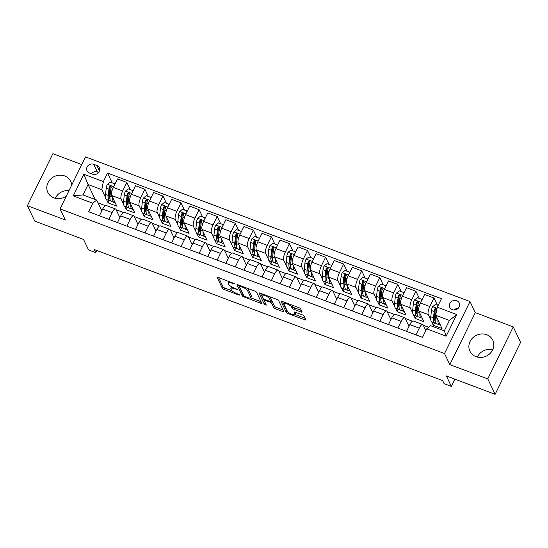 <?xml version="1.0" encoding="UTF-8"?>
<svg xmlns="http://www.w3.org/2000/svg" width="548" height="548" viewBox="0 0 548 548"><rect width="100%" height="100%" fill="white"/><g stroke="black" fill="none" stroke-linecap="round" stroke-linejoin="round"><path stroke-width="0.82" d="M234.571 283.823L218.296 277.356A1.596 0.438 -153.9 0 0 217.152 277.261A1.596 0.438 -153.9 0 0 217.166 277.425L222.372 288.31A1.596 0.438 -153.9 0 0 224.077 289.447L239.154 295.119L239.942 295.071L236.798 293.543A5.11 1.411 -153.9 0 1 231.331 289.899L230.9 288.988A5.11 1.411 -153.9 0 1 230.845 288.447A5.11 1.411 -153.9 0 1 234.517 288.762L237.257 289.447L234.112 287.919A5.11 1.411 -153.9 0 1 228.646 284.275L228.208 283.364A5.11 1.411 -153.9 0 1 228.16 282.823A5.11 1.411 -153.9 0 1 231.825 283.138L234.571 283.823M486.727 334.732A12.7 11.529 -25.5 0 0 472.684 337.876A12.7 11.529 -25.5 0 0 469.896 351.165A12.7 11.529 -25.5 0 0 475.986 356.652A12.7 11.529 -25.5 0 0 490.028 353.515A12.7 11.529 -25.5 0 0 492.81 340.219A12.7 11.529 -25.5 0 0 486.727 334.732M477.335 357.077A12.7 11.529 154.5 0 1 492.734 349.713M71.733 185.032A12.7 11.529 -25.5 0 0 70.747 181.429A12.7 11.529 -25.5 0 0 64.657 175.942A12.7 11.529 -25.5 0 0 50.615 179.086A12.7 11.529 -25.5 0 0 47.834 192.382A12.7 11.529 -25.5 0 0 53.916 197.869A12.7 11.529 -25.5 0 0 66.308 196.102M55.266 198.287A12.7 11.529 154.5 0 1 68.986 190.629M456.717 300.701A5.206 4.727 -25.5 0 0 450.956 301.989A5.206 4.727 -25.5 0 0 449.812 307.442A5.206 4.727 -25.5 0 0 452.312 309.695A5.206 4.727 -25.5 0 0 458.073 308.408A5.206 4.727 -25.5 0 0 459.217 302.955A5.206 4.727 -25.5 0 0 456.717 300.701M458.381 308.079A5.206 4.727 -25.5 0 0 454.326 310.017M300.996 311.963A1.596 0.438 -153.9 0 0 302.14 312.065A1.596 0.438 -153.9 0 0 302.126 311.894L300.667 308.839A1.596 0.438 -153.9 0 0 298.955 307.702L282.213 301.4A1.596 0.438 -153.9 0 0 281.069 301.304A1.596 0.438 -153.9 0 0 281.083 301.475L286.282 312.36A1.596 0.438 -153.9 0 0 287.995 313.497L304.736 319.792A1.596 0.438 -153.9 0 0 305.88 319.895A1.596 0.438 -153.9 0 0 305.866 319.724L304.106 316.032A1.596 0.438 -153.9 0 0 302.393 314.894L295.228 312.202A1.596 0.438 -153.9 0 0 294.084 312.1A1.596 0.438 -153.9 0 0 294.098 312.271L294.975 314.1A4.274 1.178 -153.9 0 1 295.016 314.552A4.274 1.178 -153.9 0 1 291.31 314.031A4.274 1.178 -153.9 0 1 287.385 311.243L283.96 304.078A4.274 1.178 -153.9 0 1 283.919 303.626A4.274 1.178 -153.9 0 1 287.625 304.154A4.274 1.178 -153.9 0 1 291.55 306.935L292.118 308.127A1.596 0.438 -153.9 0 0 293.831 309.271L300.996 311.963L301.585 310.764M81.755 164.571L52.868 153.7L27.4 205.699L34.757 221.097L83.543 239.449L88.543 249.922L95.77 252.642L94.304 249.559L442.654 380.613L444.12 383.696L451.346 386.415L454.902 379.161M487.768 378.894L513.243 326.903L475.301 312.627L449.826 364.619L487.768 378.894L495.132 394.3L446.346 375.942L451.346 386.415M449.826 364.619L444.531 353.535L60.047 208.884L85.515 156.892L469.999 301.537L444.531 353.535M27.4 205.699L65.342 219.974L60.047 208.884M256.539 292.242A1.596 0.438 -153.9 0 0 254.834 291.098L238.092 284.802A1.596 0.438 -153.9 0 0 236.941 284.707A1.596 0.438 -153.9 0 0 236.962 284.871L242.161 295.756A1.596 0.438 -153.9 0 0 243.867 296.893L260.608 303.195A1.596 0.438 -153.9 0 0 261.759 303.291A1.596 0.438 -153.9 0 0 261.739 303.126L256.539 292.242M260.156 293.105L276.898 299.4A1.596 0.438 -153.9 0 1 278.603 300.537L283.802 311.422A1.596 0.438 -153.9 0 1 283.816 311.593A1.596 0.438 -153.9 0 1 282.672 311.497L275.507 308.798A1.596 0.438 -153.9 0 1 273.801 307.661L271.692 303.25A1.596 0.438 -153.9 0 0 269.986 302.106L265.232 300.318A1.596 0.438 -153.9 0 0 264.081 300.222A1.596 0.438 -153.9 0 0 264.102 300.393L266.307 305.106L264.307 304.236L259.026 293.173A1.596 0.438 -153.9 0 1 259.005 293.002A1.596 0.438 -153.9 0 1 260.156 293.105M513.243 326.903L520.6 342.301L495.132 394.3M89.434 173.01L92.612 174.202A5.048 4.583 -25.5 0 0 98.195 172.956A5.048 4.583 -25.5 0 0 99.298 167.674A5.048 4.583 -25.5 0 0 96.88 165.489L93.701 164.297A5.048 4.583 -25.5 0 0 88.118 165.544A5.048 4.583 -25.5 0 0 87.009 170.825A5.048 4.583 -25.5 0 0 89.434 173.01M95.242 199.513L88.07 184.498L82.974 194.903L96.708 200.068L92.776 203.219L88.612 211.727L422.508 337.342L426.673 328.841L430.598 325.683L444.332 330.848L449.429 320.45L435.694 315.285L442.024 328.526L433.352 325.265L434.482 322.957M92.776 203.219L73.261 195.883L83.865 174.243L103.373 181.58L101.798 189.67L105.579 197.575M112.217 182.874L107.538 173.079L103.373 181.58M107.538 173.079L441.435 298.701L437.27 307.202L456.785 314.538L446.182 336.177L426.673 328.841M475.301 312.627L469.999 301.537M95.77 252.642L96.818 250.511M106.504 199.52L108.127 202.911L116.799 206.178L111.71 195.52A6.514 2.055 110.6 0 1 113.285 187.43L117.45 178.929L126.841 182.463L122.677 190.964A6.514 2.055 110.6 0 0 121.101 199.054L123.649 204.377M101.798 189.67L88.07 184.498L83.865 174.243M428.618 327.272L423.289 325.272M412.411 321.176L405.225 318.477M394.341 314.381L387.155 311.675M376.27 307.586L369.085 304.88M358.207 300.784L351.021 298.085M340.137 293.988L332.951 291.283M322.066 287.193L314.881 284.487M304.003 280.391L296.817 277.692M285.933 273.596L278.747 270.89M267.869 266.801L260.677 264.095M249.799 259.999L242.613 257.3M231.729 253.203L224.543 250.498M213.665 246.408L206.473 243.702M195.595 239.606L188.409 236.907M177.525 232.811L170.339 230.105M159.461 226.016L152.269 223.31M141.391 219.214L134.205 216.515M123.321 212.419L116.135 209.713M105.257 205.623L98.065 202.918M437.441 305.229L434.002 298.023L429.838 306.524A6.514 2.055 110.6 0 0 428.262 314.607L430.803 319.929M431.728 321.875L433.352 325.265M434.002 298.023L424.604 294.488L420.439 302.989A6.514 2.055 110.6 0 0 418.864 311.072L423.953 321.731L415.281 318.47L416.411 316.162M419.378 298.434L415.932 291.228L411.767 299.729A6.514 2.055 110.6 0 0 410.192 307.812L412.733 313.134M413.658 315.073L415.281 318.47M415.932 291.228L406.534 287.693L402.369 296.194A6.514 2.055 110.6 0 0 400.794 304.277L405.89 314.936L397.218 311.668L398.348 309.367M401.307 291.632L397.862 284.426L393.697 292.927A6.514 2.055 110.6 0 0 392.121 301.016L394.663 306.339M395.594 308.277L397.218 311.668M397.862 284.426L388.47 280.891L384.306 289.392A6.514 2.055 110.6 0 0 382.73 297.482L387.82 308.134L379.148 304.873L380.278 302.565M383.237 284.837L379.798 277.631L375.633 286.131A6.514 2.055 110.6 0 0 374.058 294.214L376.599 299.537M377.524 301.482L379.148 304.873M379.798 277.631L370.4 274.096L366.235 282.597A6.514 2.055 110.6 0 0 364.66 290.68L369.749 301.338L361.077 298.078L362.207 295.769M365.174 278.041L361.728 270.835L357.563 279.336A6.514 2.055 110.6 0 0 355.988 287.419L358.529 292.742M359.454 294.68L361.077 298.078M361.728 270.835L352.33 267.301L348.165 275.802A6.514 2.055 110.6 0 0 346.589 283.885L351.686 294.543L343.014 291.276L344.144 288.974M347.103 271.239L343.658 264.033L339.493 272.534A6.514 2.055 110.6 0 0 337.917 280.624L340.459 285.946M341.39 287.885L343.014 291.276M343.658 264.033L334.266 260.499L330.101 269A6.514 2.055 110.6 0 0 328.526 277.089L333.616 287.741L324.943 284.481L326.074 282.172M329.033 264.444L325.594 257.238L321.429 265.739A6.514 2.055 110.6 0 0 319.854 273.822L322.395 279.144M323.32 281.09L324.943 284.481M325.594 257.238L316.196 253.703L312.031 262.204A6.514 2.055 110.6 0 0 310.456 270.287L315.545 280.946L306.873 277.685L308.003 275.377M310.969 257.649L307.524 250.443L303.359 258.944A6.514 2.055 110.6 0 0 301.784 267.027L304.325 272.349M305.257 274.288L306.873 277.685M307.524 250.443L298.126 246.908L293.961 255.409A6.514 2.055 110.6 0 0 292.385 263.492L297.482 274.151L288.81 270.883L289.94 268.582M292.899 250.847L289.454 243.641L285.289 252.142A6.514 2.055 110.6 0 0 283.713 260.231L286.255 265.554M287.186 267.493L288.81 270.883M289.454 243.641L280.062 240.106L275.897 248.607A6.514 2.055 110.6 0 0 274.322 256.697L279.411 267.349L270.739 264.088L271.87 261.78M274.829 244.052L271.39 236.846L267.225 245.346A6.514 2.055 110.6 0 0 265.65 253.429L268.191 258.752M269.116 260.697L270.739 264.088M271.39 236.846L261.992 233.311L257.827 241.812A6.514 2.055 110.6 0 0 256.252 249.895L261.341 260.553L252.669 257.293L253.799 254.984M256.765 237.257L253.32 230.05L249.155 238.551A6.514 2.055 110.6 0 0 247.58 246.634L250.121 251.957M251.053 253.895L252.669 257.293M253.32 230.05L243.922 226.516L239.757 235.017A6.514 2.055 110.6 0 0 238.181 243.1L243.278 253.758L234.606 250.498L235.736 248.189M238.695 230.455L235.25 223.248L231.085 231.749A6.514 2.055 110.6 0 0 229.509 239.839L232.051 245.161M232.982 247.1L234.606 250.498M235.25 223.248L225.858 219.714L221.693 228.215A6.514 2.055 110.6 0 0 220.118 236.304L225.207 246.956L216.535 243.696L217.666 241.387M220.625 223.659L217.186 216.453L213.021 224.954A6.514 2.055 110.6 0 0 211.446 233.037L213.987 238.359M214.912 240.305L216.535 243.696M217.186 216.453L207.788 212.919L203.623 221.419A6.514 2.055 110.6 0 0 202.048 229.502L207.137 240.161L198.465 236.9L199.595 234.592M202.561 216.864L199.116 209.658L194.951 218.159A6.514 2.055 110.6 0 0 193.376 226.242L195.917 231.564M196.848 233.503L198.465 236.9M199.116 209.658L189.724 206.123L185.56 214.624A6.514 2.055 110.6 0 0 183.977 222.707L189.074 233.366L180.402 230.105L181.532 227.797M184.491 210.062L181.046 202.856L176.881 211.357A6.514 2.055 110.6 0 0 175.305 219.447L177.853 224.769M178.778 226.708L180.402 230.105M181.046 202.856L171.654 199.321L167.489 207.822A6.514 2.055 110.6 0 0 165.914 215.912L171.003 226.571L162.331 223.303L163.462 220.995M166.421 203.267L162.982 196.061L158.817 204.562A6.514 2.055 110.6 0 0 157.242 212.645L159.783 217.967M160.708 219.912L162.331 223.303M162.982 196.061L153.584 192.526L149.419 201.027A6.514 2.055 110.6 0 0 147.844 209.11L152.933 219.769L144.261 216.508L145.391 214.2M148.357 196.472L144.912 189.266L140.747 197.766A6.514 2.055 110.6 0 0 139.171 205.849L141.713 211.172M142.644 213.11L144.261 216.508M144.912 189.266L135.52 185.731L131.356 194.232A6.514 2.055 110.6 0 0 129.773 202.315L134.87 212.973L126.198 209.713L127.328 207.404M124.574 206.315L126.198 209.713M101.839 210.802L96.708 200.068M119.902 217.597L116.012 209.452A6.514 2.055 110.6 0 0 115.546 208.98A6.514 2.055 110.6 0 0 112.08 212.61L108.792 219.316M137.973 224.399L134.075 216.248A6.514 2.055 110.6 0 0 133.616 215.775A6.514 2.055 110.6 0 0 130.15 219.406L126.862 226.112M156.036 231.194L152.145 223.043A6.514 2.055 110.6 0 0 151.686 222.57A6.514 2.055 110.6 0 0 148.213 226.201L144.925 232.914M174.106 237.99L170.216 229.845A6.514 2.055 110.6 0 0 169.75 229.372A6.514 2.055 110.6 0 0 166.284 233.003L162.996 239.709M192.177 244.792L188.279 236.64A6.514 2.055 110.6 0 0 187.82 236.167A6.514 2.055 110.6 0 0 184.347 239.798L181.066 246.504M210.24 251.587L206.349 243.435A6.514 2.055 110.6 0 0 205.89 242.963A6.514 2.055 110.6 0 0 202.418 246.593L199.13 253.306M228.311 258.382L224.42 250.237A6.514 2.055 110.6 0 0 223.954 249.765A6.514 2.055 110.6 0 0 220.488 253.395L217.2 260.101M246.381 265.184L242.483 257.033A6.514 2.055 110.6 0 0 242.024 256.56A6.514 2.055 110.6 0 0 238.551 260.19L235.27 266.897M264.444 271.979L260.553 263.828A6.514 2.055 110.6 0 0 260.095 263.355A6.514 2.055 110.6 0 0 256.622 266.986L253.334 273.699M282.515 278.774L278.624 270.63A6.514 2.055 110.6 0 0 278.158 270.157A6.514 2.055 110.6 0 0 274.692 273.788L271.404 280.494M300.585 285.577L296.687 277.425A6.514 2.055 110.6 0 0 296.228 276.952A6.514 2.055 110.6 0 0 292.755 280.583L289.474 287.289M318.648 292.372L314.758 284.22A6.514 2.055 110.6 0 0 314.299 283.748A6.514 2.055 110.6 0 0 310.826 287.378L307.538 294.091M336.719 299.167L332.828 291.022A6.514 2.055 110.6 0 0 332.362 290.55A6.514 2.055 110.6 0 0 328.896 294.18L325.608 300.886M354.789 305.969L350.891 297.817A6.514 2.055 110.6 0 0 350.432 297.345A6.514 2.055 110.6 0 0 346.959 300.975L343.678 307.681M372.852 312.764L368.962 304.613A6.514 2.055 110.6 0 0 368.503 304.14A6.514 2.055 110.6 0 0 365.03 307.771L361.742 314.484M390.923 319.559L387.032 311.415A6.514 2.055 110.6 0 0 386.566 310.942A6.514 2.055 110.6 0 0 383.1 314.566L379.812 321.279M408.993 326.361L405.095 318.21A6.514 2.055 110.6 0 0 404.636 317.737A6.514 2.055 110.6 0 0 401.163 321.368L397.875 328.074M425.823 330.567L423.166 325.005A6.514 2.055 110.6 0 0 422.707 324.532A6.514 2.055 110.6 0 0 419.234 328.163L415.946 334.876M108.127 202.911L109.258 200.602M130.287 189.67L126.841 182.463M115.546 208.98L106.154 205.445A6.514 2.055 110.6 0 0 102.682 209.076L99.394 215.782M133.616 215.775L124.225 212.24A6.514 2.055 110.6 0 0 120.752 215.871L117.464 222.577M151.686 222.57L142.288 219.036A6.514 2.055 110.6 0 0 138.822 222.666L135.534 229.379M169.75 229.372L160.359 225.838A6.514 2.055 110.6 0 0 156.886 229.468L153.598 236.174M187.82 236.167L178.422 232.633A6.514 2.055 110.6 0 0 174.956 236.263L171.668 242.97M205.89 242.963L196.492 239.428A6.514 2.055 110.6 0 0 193.026 243.059L189.738 249.772M223.954 249.765L214.563 246.23A6.514 2.055 110.6 0 0 211.09 249.861L207.802 256.567M242.024 256.56L232.626 253.025A6.514 2.055 110.6 0 0 229.16 256.656L225.872 263.362M260.095 263.355L250.696 259.821A6.514 2.055 110.6 0 0 247.23 263.451L243.942 270.164M278.158 270.157L268.767 266.623A6.514 2.055 110.6 0 0 265.294 270.253L262.006 276.959M296.228 276.952L286.83 273.418A6.514 2.055 110.6 0 0 283.364 277.048L280.076 283.754M314.299 283.748L304.9 280.213A6.514 2.055 110.6 0 0 301.427 283.843L298.146 290.556M332.362 290.55L322.971 287.015A6.514 2.055 110.6 0 0 319.498 290.639L316.21 297.352M350.432 297.345L341.034 293.81A6.514 2.055 110.6 0 0 337.568 297.441L334.28 304.147M368.503 304.14L359.104 300.605A6.514 2.055 110.6 0 0 355.631 304.236L352.35 310.949M386.566 310.942L377.175 307.407A6.514 2.055 110.6 0 0 373.702 311.031L370.414 317.744M404.636 317.737L395.238 314.203A6.514 2.055 110.6 0 0 391.772 317.833L388.484 324.539M422.707 324.532L413.308 320.998A6.514 2.055 110.6 0 0 409.836 324.628L406.554 331.341M435.694 315.285L437.27 307.202M82.974 194.903L73.261 195.883M456.785 314.538L449.429 320.45M446.182 336.177L444.332 330.848M98.633 172.469L97.38 171.997A5.048 4.583 -25.5 0 0 91.358 173.73M228.9 281.343A5.11 1.411 -153.9 0 0 228.845 281.419L228.16 282.823M231.763 286.83A5.11 1.411 -153.9 0 0 231.537 287.042L230.845 288.447M218.536 277.446L223.057 286.905A1.596 0.438 -153.9 0 0 224.762 288.043L232.051 290.783M250.703 297.804L261.06 301.701M238.332 284.892L242.846 294.351A1.596 0.438 -153.9 0 0 243.36 294.865M240.058 286.234L239.264 286.282L243.833 295.838L247.08 297.413A5.11 1.411 -153.9 0 0 250.751 297.722A5.11 1.411 -153.9 0 0 250.696 297.18L247.58 290.652A5.11 1.411 -153.9 0 0 242.113 287.008L240.058 286.234L240.346 285.652M250.751 297.722L251.436 296.317A5.11 1.411 -153.9 0 0 251.388 295.776L250.696 297.18M247.552 288.358A5.11 1.411 -153.9 0 1 248.265 289.248L251.388 295.776M283.124 309.997L276.199 307.394L275.507 308.798M270.986 300.831A1.596 0.438 -153.9 0 1 272.377 301.838L274.486 306.257A1.596 0.438 -153.9 0 0 276.199 307.394M260.389 293.194L265.479 303.27M269.5 298.667A4.274 1.178 -153.9 0 0 265.581 295.879A4.274 1.178 -153.9 0 0 261.869 295.358A4.274 1.178 -153.9 0 0 261.91 295.81L263.115 298.331A1.596 0.438 -153.9 0 0 264.828 299.475L269.582 301.263A1.596 0.438 -153.9 0 0 270.726 301.359A1.596 0.438 -153.9 0 0 270.712 301.188L269.5 298.667L270.191 297.263A4.274 1.178 -153.9 0 0 269.808 296.735M270.726 301.359L271.411 299.955A1.596 0.438 -153.9 0 0 271.397 299.783L270.712 301.188M270.191 297.263L271.397 299.783M291.892 305.044A4.274 1.178 -153.9 0 1 292.242 305.531L292.81 306.722A1.596 0.438 -153.9 0 0 294.516 307.866L301.441 310.469M295.016 314.552L295.708 313.148A4.274 1.178 -153.9 0 0 295.66 312.696L294.975 314.1M295.468 312.291L295.66 312.696M295.05 314.484L305.181 318.299M282.453 301.489L286.974 310.949A1.596 0.438 -153.9 0 0 287.536 311.497M114.518 184.909L114.498 183.731L110.162 182.1L107.34 184.368A4.316 1.363 110.6 0 0 106.202 188.149L105.559 194.43A12.453 3.939 110.6 0 0 106.812 199.684L109.559 200.719A12.453 3.939 110.6 0 0 110.545 200.712M109.319 197.191A10.337 3.267 110.6 0 0 109.997 196.588M112.737 197.67A12.453 3.939 110.6 0 0 114.039 202.404A12.453 3.939 110.6 0 0 114.998 202.411M114.039 202.404L111.292 201.369A12.453 3.939 -69.4 0 1 110.038 196.116L110.682 189.834A4.316 1.363 -69.4 0 1 111.34 187.183L110.758 185.909L109.607 186.532A4.316 1.363 110.6 0 0 108.949 189.183L108.305 195.465A12.453 3.939 110.6 0 0 109.559 200.719M109.977 198.54A10.337 3.267 -69.4 0 1 109.264 194.376L109.901 188.094A2.199 0.692 -69.4 0 1 110.032 187.416L110.833 186.697M114.498 183.731L114.792 184.354M132.589 191.704L132.568 190.526L128.232 188.896L125.41 191.163A4.316 1.363 110.6 0 0 124.266 194.944L123.622 201.226A12.453 3.939 110.6 0 0 124.876 206.48L127.622 207.514A12.453 3.939 110.6 0 0 128.616 207.514M127.383 203.986A10.337 3.267 110.6 0 0 128.061 203.383M130.808 204.473A12.453 3.939 110.6 0 0 132.109 209.199A12.453 3.939 110.6 0 0 133.068 209.206M132.109 209.199L129.362 208.165A12.453 3.939 -69.4 0 1 128.109 202.911L128.746 196.629A4.316 1.363 -69.4 0 1 129.41 193.978L128.828 192.711L127.67 193.328A4.316 1.363 110.6 0 0 127.013 195.979L126.369 202.26A12.453 3.939 110.6 0 0 127.622 207.514M128.047 205.336A10.337 3.267 -69.4 0 1 127.328 201.171L127.972 194.889A2.199 0.692 -69.4 0 1 128.095 194.211L128.903 193.492M132.568 190.526L132.863 191.149M150.659 198.506L150.632 197.328L146.295 195.698L143.473 197.965A4.316 1.363 110.6 0 0 142.336 201.739L141.692 208.028A12.453 3.939 110.6 0 0 142.946 213.275L145.693 214.309A12.453 3.939 110.6 0 0 146.686 214.309M145.453 210.781A10.337 3.267 110.6 0 0 146.131 210.179M148.871 211.268A12.453 3.939 110.6 0 0 150.173 215.994A12.453 3.939 110.6 0 0 151.138 216.001M150.173 215.994L147.426 214.967A12.453 3.939 -69.4 0 1 146.172 209.713L146.816 203.424A4.316 1.363 -69.4 0 1 147.474 200.78L146.891 199.506L145.741 200.123A4.316 1.363 110.6 0 0 145.083 202.774L144.439 209.062A12.453 3.939 110.6 0 0 145.693 214.309M146.111 212.138A10.337 3.267 -69.4 0 1 145.398 207.973L146.042 201.685A2.199 0.692 -69.4 0 1 146.165 201.013L146.967 200.287M150.632 197.328L150.933 197.944M168.722 205.301L168.702 204.123L164.366 202.493L161.544 204.76A4.316 1.363 110.6 0 0 160.406 208.541L159.763 214.823A12.453 3.939 110.6 0 0 161.016 220.077L163.763 221.111A12.453 3.939 110.6 0 0 164.749 221.104M163.523 217.583A10.337 3.267 110.6 0 0 164.201 216.981M166.941 218.063A12.453 3.939 110.6 0 0 168.243 222.796A12.453 3.939 110.6 0 0 169.202 222.803M168.243 222.796L165.496 221.762A12.453 3.939 -69.4 0 1 164.242 216.508L164.886 210.226A4.316 1.363 -69.4 0 1 165.544 207.576L164.962 206.301L163.811 206.925A4.316 1.363 110.6 0 0 163.153 209.576L162.509 215.857A12.453 3.939 110.6 0 0 163.763 221.111M164.181 218.933A10.337 3.267 -69.4 0 1 163.468 214.768L164.105 208.487A2.199 0.692 -69.4 0 1 164.236 207.808L165.037 207.089M168.702 204.123L168.996 204.746M186.793 212.097L186.772 210.918L182.436 209.288L179.614 211.555A4.316 1.363 110.6 0 0 178.47 215.337L177.826 221.618A12.453 3.939 110.6 0 0 179.08 226.872L181.826 227.906A12.453 3.939 110.6 0 0 182.82 227.906M181.587 224.379A10.337 3.267 110.6 0 0 182.265 223.776M185.012 224.865A12.453 3.939 110.6 0 0 186.306 229.591A12.453 3.939 110.6 0 0 187.272 229.598M186.306 229.591L183.566 228.557A12.453 3.939 -69.4 0 1 182.313 223.303L182.95 217.022A4.316 1.363 -69.4 0 1 183.614 214.371L183.032 213.104L181.874 213.72A4.316 1.363 110.6 0 0 181.217 216.371L180.573 222.652A12.453 3.939 110.6 0 0 181.826 227.906M182.251 225.728A10.337 3.267 -69.4 0 1 181.532 221.563L182.176 215.282A2.199 0.692 -69.4 0 1 182.299 214.604L183.107 213.884M186.772 210.918L187.067 211.542M204.863 218.899L204.836 217.72L200.5 216.09L197.677 218.357A4.316 1.363 110.6 0 0 196.54 222.132L195.896 228.42A12.453 3.939 110.6 0 0 197.15 233.667L199.897 234.702A12.453 3.939 110.6 0 0 200.89 234.702M199.657 231.174A10.337 3.267 110.6 0 0 200.335 230.571M203.075 231.66A12.453 3.939 110.6 0 0 204.377 236.387A12.453 3.939 110.6 0 0 205.342 236.394M204.377 236.387L201.63 235.359A12.453 3.939 -69.4 0 1 200.376 230.105L201.02 223.817A4.316 1.363 -69.4 0 1 201.678 221.173L201.095 219.899L199.945 220.515A4.316 1.363 110.6 0 0 199.287 223.166L198.643 229.454A12.453 3.939 110.6 0 0 199.897 234.702M200.315 232.53A10.337 3.267 -69.4 0 1 199.602 228.365L200.246 222.077A2.199 0.692 -69.4 0 1 200.369 221.406L201.171 220.68M204.836 217.72L205.13 218.337M222.926 225.694L222.906 224.516L218.57 222.885L215.748 225.153A4.316 1.363 110.6 0 0 214.611 228.934L213.967 235.215A12.453 3.939 110.6 0 0 215.22 240.469L217.967 241.504A12.453 3.939 110.6 0 0 218.953 241.497M217.727 237.976A10.337 3.267 110.6 0 0 218.405 237.373M221.145 238.455A12.453 3.939 110.6 0 0 222.447 243.189A12.453 3.939 110.6 0 0 223.406 243.196M222.447 243.189L219.7 242.154A12.453 3.939 -69.4 0 1 218.447 236.9L219.09 230.619A4.316 1.363 -69.4 0 1 219.748 227.968L219.166 226.694L218.015 227.317A4.316 1.363 110.6 0 0 217.351 229.968L216.713 236.25A12.453 3.939 110.6 0 0 217.967 241.504M218.385 239.325A10.337 3.267 -69.4 0 1 217.672 235.161L218.31 228.879A2.199 0.692 -69.4 0 1 218.44 228.201L219.241 227.482M222.906 224.516L223.2 225.139M240.997 232.489L240.976 231.311L236.633 229.681L233.811 231.948A4.316 1.363 110.6 0 0 232.674 235.729L232.03 242.011A12.453 3.939 110.6 0 0 233.284 247.264L236.03 248.299A12.453 3.939 110.6 0 0 237.024 248.299M235.791 244.771A10.337 3.267 110.6 0 0 236.469 244.168M239.216 245.257A12.453 3.939 110.6 0 0 240.51 249.984A12.453 3.939 110.6 0 0 241.476 249.991M240.51 249.984L237.77 248.95A12.453 3.939 -69.4 0 1 236.517 243.696L237.154 237.414A4.316 1.363 -69.4 0 1 237.818 234.763L237.236 233.496L236.078 234.112A4.316 1.363 110.6 0 0 235.421 236.763L234.777 243.045A12.453 3.939 110.6 0 0 236.03 248.299M236.455 246.121A10.337 3.267 -69.4 0 1 235.736 241.956L236.38 235.674A2.199 0.692 -69.4 0 1 236.503 234.996L237.311 234.277M240.976 231.311L241.271 231.934M259.067 239.291L259.04 238.113L254.704 236.483L251.881 238.75A4.316 1.363 110.6 0 0 250.744 242.524L250.1 248.813A12.453 3.939 110.6 0 0 251.354 254.06L254.101 255.094A12.453 3.939 110.6 0 0 255.094 255.094M253.861 251.566A10.337 3.267 110.6 0 0 254.539 250.963M257.279 252.053A12.453 3.939 110.6 0 0 258.581 256.779A12.453 3.939 110.6 0 0 259.546 256.786M258.581 256.779L255.834 255.752A12.453 3.939 -69.4 0 1 254.58 250.498L255.224 244.209A4.316 1.363 -69.4 0 1 255.882 241.565L255.3 240.291L254.149 240.908A4.316 1.363 110.6 0 0 253.491 243.559L252.847 249.847A12.453 3.939 110.6 0 0 254.101 255.094M254.519 252.923A10.337 3.267 -69.4 0 1 253.806 248.758L254.45 242.469A2.199 0.692 -69.4 0 1 254.573 241.798L255.375 241.072M259.04 238.113L259.334 238.729M277.13 246.086L277.11 244.908L272.774 243.278L269.952 245.545A4.316 1.363 110.6 0 0 268.815 249.326L268.171 255.608A12.453 3.939 110.6 0 0 269.424 260.862L272.171 261.896A12.453 3.939 110.6 0 0 273.157 261.889M271.924 258.368A10.337 3.267 110.6 0 0 272.609 257.759M275.349 258.848A12.453 3.939 110.6 0 0 276.651 263.581A12.453 3.939 110.6 0 0 277.61 263.588M276.651 263.581L273.904 262.547A12.453 3.939 -69.4 0 1 272.651 257.293L273.294 251.011A4.316 1.363 -69.4 0 1 273.952 248.36L273.37 247.086L272.219 247.71A4.316 1.363 110.6 0 0 271.555 250.361L270.918 256.642A12.453 3.939 110.6 0 0 272.171 261.896M272.589 259.718A10.337 3.267 -69.4 0 1 271.877 255.553L272.514 249.272A2.199 0.692 -69.4 0 1 272.637 248.593L273.445 247.874M277.11 244.908L277.404 245.531M295.201 252.881L295.173 251.703L290.837 250.073L288.015 252.34A4.316 1.363 110.6 0 0 286.878 256.122L286.234 262.403A12.453 3.939 110.6 0 0 287.488 267.657L290.235 268.691A12.453 3.939 110.6 0 0 291.228 268.691M289.995 265.164A10.337 3.267 110.6 0 0 290.673 264.561M293.42 265.65A12.453 3.939 110.6 0 0 294.714 270.376A12.453 3.939 110.6 0 0 295.68 270.383M294.714 270.376L291.968 269.342A12.453 3.939 -69.4 0 1 290.714 264.088L291.358 257.807A4.316 1.363 -69.4 0 1 292.022 255.156L291.44 253.888L290.282 254.505A4.316 1.363 110.6 0 0 289.625 257.156L288.981 263.437A12.453 3.939 110.6 0 0 290.235 268.691M290.652 266.513A10.337 3.267 -69.4 0 1 289.94 262.348L290.584 256.067A2.199 0.692 -69.4 0 1 290.707 255.389L291.515 254.669M295.173 251.703L295.475 252.327M313.271 259.684L313.244 258.505L308.908 256.875L306.085 259.142A4.316 1.363 110.6 0 0 304.948 262.917L304.304 269.205A12.453 3.939 110.6 0 0 305.558 274.452L308.305 275.486A12.453 3.939 110.6 0 0 309.298 275.486M308.065 271.959A10.337 3.267 110.6 0 0 308.743 271.356M311.483 272.445A12.453 3.939 110.6 0 0 312.785 277.172A12.453 3.939 110.6 0 0 313.751 277.178M312.785 277.172L310.038 276.144A12.453 3.939 -69.4 0 1 308.784 270.89L309.428 264.602A4.316 1.363 -69.4 0 1 310.086 261.958L309.504 260.684L308.353 261.3A4.316 1.363 110.6 0 0 307.695 263.951L307.051 270.239A12.453 3.939 110.6 0 0 308.305 275.486M308.723 273.315A10.337 3.267 -69.4 0 1 308.01 269.15L308.654 262.862A2.199 0.692 -69.4 0 1 308.777 262.191L309.579 261.464M313.244 258.505L313.538 259.122M331.334 266.479L331.314 265.301L326.978 263.67L324.156 265.938A4.316 1.363 110.6 0 0 323.012 269.719L322.375 276A12.453 3.939 110.6 0 0 323.628 281.254L326.375 282.289A12.453 3.939 110.6 0 0 327.362 282.282M326.129 278.761A10.337 3.267 110.6 0 0 326.814 278.151M329.554 279.24A12.453 3.939 110.6 0 0 330.855 283.974A12.453 3.939 110.6 0 0 331.814 283.98M330.855 283.974L328.108 282.939A12.453 3.939 -69.4 0 1 326.855 277.685L327.499 271.404A4.316 1.363 -69.4 0 1 328.156 268.753L327.574 267.479L326.423 268.102A4.316 1.363 110.6 0 0 325.759 270.746L325.122 277.035A12.453 3.939 110.6 0 0 326.375 282.289M326.793 280.11A10.337 3.267 -69.4 0 1 326.074 275.945L326.718 269.664A2.199 0.692 -69.4 0 1 326.841 268.986L327.649 268.267M331.314 265.301L331.609 265.924M349.405 273.274L349.377 272.096L345.041 270.465L342.219 272.733A4.316 1.363 110.6 0 0 341.082 276.514L340.438 282.795A12.453 3.939 110.6 0 0 341.692 288.049L344.439 289.084A12.453 3.939 110.6 0 0 345.432 289.084M344.199 285.556A10.337 3.267 110.6 0 0 344.877 284.953M347.624 286.042A12.453 3.939 110.6 0 0 348.918 290.769A12.453 3.939 110.6 0 0 349.884 290.776M348.918 290.769L346.172 289.734A12.453 3.939 -69.4 0 1 344.918 284.481L345.562 278.199A4.316 1.363 -69.4 0 1 346.22 275.548L345.644 274.281L344.487 274.897A4.316 1.363 110.6 0 0 343.829 277.548L343.185 283.83A12.453 3.939 110.6 0 0 344.439 289.084M344.856 286.905A10.337 3.267 -69.4 0 1 344.144 282.741L344.788 276.459A2.199 0.692 -69.4 0 1 344.911 275.781L345.72 275.062M349.377 272.096L349.679 272.719M367.475 280.076L367.448 278.898L363.112 277.267L360.289 279.535A4.316 1.363 110.6 0 0 359.152 283.309L358.508 289.597A12.453 3.939 110.6 0 0 359.762 294.845L362.509 295.879A12.453 3.939 110.6 0 0 363.495 295.879M362.269 292.351A10.337 3.267 110.6 0 0 362.947 291.748M365.687 292.838A12.453 3.939 110.6 0 0 366.989 297.564A12.453 3.939 110.6 0 0 367.955 297.571M366.989 297.564L364.242 296.536A12.453 3.939 -69.4 0 1 362.988 291.283L363.632 284.994A4.316 1.363 -69.4 0 1 364.29 282.35L363.708 281.076L362.557 281.693A4.316 1.363 110.6 0 0 361.899 284.344L361.255 290.632A12.453 3.939 110.6 0 0 362.509 295.879M362.927 293.707A10.337 3.267 -69.4 0 1 362.214 289.543L362.858 283.254A2.199 0.692 -69.4 0 1 362.982 282.583L363.783 281.857M367.448 278.898L367.742 279.514M385.539 286.871L385.518 285.693L381.182 284.063L378.36 286.33A4.316 1.363 110.6 0 0 377.216 290.111L376.579 296.393A12.453 3.939 110.6 0 0 377.832 301.647L380.579 302.681A12.453 3.939 110.6 0 0 381.566 302.674M380.333 299.153A10.337 3.267 110.6 0 0 381.018 298.544M383.758 299.633A12.453 3.939 110.6 0 0 385.059 304.366A12.453 3.939 110.6 0 0 386.018 304.373M385.059 304.366L382.312 303.332A12.453 3.939 -69.4 0 1 381.059 298.078L381.703 291.796A4.316 1.363 -69.4 0 1 382.36 289.145L381.778 287.871L380.627 288.495A4.316 1.363 110.6 0 0 379.963 291.139L379.326 297.427A12.453 3.939 110.6 0 0 380.579 302.681M380.997 300.503A10.337 3.267 -69.4 0 1 380.278 296.338L380.922 290.056A2.199 0.692 -69.4 0 1 381.045 289.378L381.853 288.659M385.518 285.693L385.813 286.316M403.609 293.666L403.581 292.488L399.245 290.858L396.423 293.125A4.316 1.363 110.6 0 0 395.286 296.906L394.642 303.188A12.453 3.939 110.6 0 0 395.896 308.442L398.643 309.476A12.453 3.939 110.6 0 0 399.636 309.476M398.403 305.948A10.337 3.267 110.6 0 0 399.081 305.346M401.828 306.435A12.453 3.939 110.6 0 0 403.123 311.161A12.453 3.939 110.6 0 0 404.088 311.168M403.123 311.161L400.376 310.127A12.453 3.939 -69.4 0 1 399.122 304.873L399.766 298.591A4.316 1.363 -69.4 0 1 400.424 295.941L399.841 294.673L398.691 295.29A4.316 1.363 110.6 0 0 398.033 297.941L397.389 304.222A12.453 3.939 110.6 0 0 398.643 309.476M399.06 307.298A10.337 3.267 -69.4 0 1 398.348 303.133L398.992 296.852A2.199 0.692 -69.4 0 1 399.115 296.173L399.924 295.454M403.581 292.488L403.883 293.112M421.679 300.462L421.652 299.29L417.316 297.66L414.494 299.92A4.316 1.363 110.6 0 0 413.356 303.702L412.713 309.99A12.453 3.939 110.6 0 0 413.966 315.237L416.713 316.271A12.453 3.939 110.6 0 0 417.699 316.271M416.473 312.744A10.337 3.267 110.6 0 0 417.151 312.141M419.891 313.23A12.453 3.939 110.6 0 0 421.193 317.956A12.453 3.939 110.6 0 0 422.159 317.963M421.193 317.956L418.446 316.929A12.453 3.939 -69.4 0 1 417.192 311.675L417.836 305.387A4.316 1.363 -69.4 0 1 418.494 302.743L417.912 301.469L416.761 302.085A4.316 1.363 110.6 0 0 416.103 304.736L415.459 311.024A12.453 3.939 110.6 0 0 416.713 316.271M417.131 314.1A10.337 3.267 -69.4 0 1 416.418 309.935L417.062 303.647A2.199 0.692 -69.4 0 1 417.186 302.976L417.987 302.249M421.652 299.29L421.946 299.907M438.112 305.483L435.386 304.455L432.564 306.722A4.316 1.363 110.6 0 0 431.42 310.504L430.783 316.785A12.453 3.939 110.6 0 0 432.036 322.039L434.776 323.073A12.453 3.939 110.6 0 0 435.77 323.067M434.537 319.546A10.337 3.267 110.6 0 0 435.222 318.936M437.962 320.025A12.453 3.939 110.6 0 0 439.263 324.759A12.453 3.939 110.6 0 0 440.222 324.765M439.263 324.759L436.516 323.724A12.453 3.939 -69.4 0 1 435.263 318.47L435.907 312.189A4.316 1.363 -69.4 0 1 436.564 309.538L435.982 308.264L434.831 308.887A4.316 1.363 110.6 0 0 434.167 311.531L433.53 317.819A12.453 3.939 110.6 0 0 434.776 323.073M435.201 320.895A10.337 3.267 -69.4 0 1 434.482 316.73L435.126 310.449A2.199 0.692 -69.4 0 1 435.249 309.771L436.057 309.051M428.262 314.607L418.864 311.072M410.192 307.812L400.794 304.277M392.121 301.016L382.73 297.482M374.058 294.214L364.66 290.68M355.988 287.419L346.589 283.885M337.917 280.624L328.526 277.089M319.854 273.822L310.456 270.287M301.784 267.027L292.385 263.492M283.713 260.231L274.322 256.697M265.65 253.429L256.252 249.895M247.58 246.634L238.181 243.1M229.509 239.839L220.118 236.304M211.446 233.037L202.048 229.502M193.376 226.242L183.977 222.707M175.305 219.447L165.914 215.912M157.242 212.645L147.844 209.11M139.171 205.849L129.773 202.315M121.101 199.054L111.71 195.52M112.08 212.61L102.682 209.076M122.677 190.964L113.285 187.43M140.747 197.766L131.356 194.232M130.15 219.406L120.752 215.871M158.817 204.562L149.419 201.027M148.213 226.201L138.822 222.666M176.881 211.357L167.489 207.822M166.284 233.003L156.886 229.468M194.951 218.159L185.56 214.624M184.347 239.798L174.956 236.263M213.021 224.954L203.623 221.419M202.418 246.593L193.026 243.059M231.085 231.749L221.693 228.215M220.488 253.395L211.09 249.861M249.155 238.551L239.757 235.017M238.551 260.19L229.16 256.656M267.225 245.346L257.827 241.812M256.622 266.986L247.23 263.451M285.289 252.142L275.897 248.607M274.692 273.788L265.294 270.253M303.359 258.944L293.961 255.409M292.755 280.583L283.364 277.048M321.429 265.739L312.031 262.204M310.826 287.378L301.427 283.843M339.493 272.534L330.101 269M328.896 294.18L319.498 290.639M357.563 279.336L348.165 275.802M346.959 300.975L337.568 297.441M375.633 286.131L366.235 282.597M365.03 307.771L355.631 304.236M393.697 292.927L384.306 289.392M383.1 314.566L373.702 311.031M411.767 299.729L402.369 296.194M401.163 321.368L391.772 317.833M429.838 306.524L420.439 302.989M419.234 328.163L409.836 324.628M97.38 171.997L93.701 164.297M99.476 170.921L96.88 165.489M232.112 282.556L231.825 283.138M236.722 288.974L236.462 289.495M234.797 288.18L234.517 288.762M239.408 294.598L239.154 295.119M224.762 288.043L224.077 289.447M223.057 286.905L222.372 288.31M234.037 283.35L233.777 283.871M261.197 301.989L260.608 303.195M244.203 296.208L243.867 296.893M242.846 294.351L242.161 295.756M248.265 289.248L247.58 290.652M242.401 286.426L242.113 287.008M283.261 310.291L282.672 311.497M274.486 306.257L273.801 307.661M272.377 301.838L271.692 303.25M270.301 301.455L269.986 302.106M265.52 299.735L265.232 300.318M264.999 302.832L264.307 304.236M294.516 307.866L293.831 309.271M292.81 306.722L292.118 308.127M292.242 305.531L291.55 306.935M305.325 318.594L304.736 319.792M288.515 312.435L287.995 313.497M286.974 310.949L286.282 312.36M113.662 186.663L107.408 184.313M108.305 195.465L105.559 194.43M112.422 197.013L110.038 196.116M108.949 189.183L106.202 188.149M112.128 190.375L110.682 189.834M110.032 187.416L109.607 186.532M131.732 193.458L125.478 191.108M126.369 202.26L123.622 201.226M130.493 203.815L128.109 202.911M127.013 195.979L124.266 194.944M130.191 197.17L128.746 196.629M128.095 194.211L127.67 193.328M149.796 200.26L143.542 197.903M144.439 209.062L141.692 208.028M148.563 210.61L146.172 209.713M145.083 202.774L142.336 201.739M148.261 203.972L146.816 203.424M146.165 201.013L145.741 200.123M167.866 207.055L161.612 204.705M162.509 215.857L159.763 214.823M166.626 217.405L164.242 216.508M163.153 209.576L160.406 208.541M166.332 210.768L164.886 210.226M164.236 207.808L163.811 206.925M185.936 213.85L179.682 211.501M180.573 222.652L177.826 221.618M184.697 224.201L182.313 223.303M181.217 216.371L178.47 215.337M184.395 217.563L182.95 217.022M182.299 214.604L181.874 213.72M204 220.652L197.746 218.296M198.643 229.454L195.896 228.42M202.76 231.003L200.376 230.105M199.287 223.166L196.54 222.132M202.465 224.365L201.02 223.817M200.369 221.406L199.945 220.515M222.07 227.447L215.816 225.098M216.713 236.25L213.967 235.215M220.83 237.798L218.447 236.9M217.351 229.968L214.611 228.934M220.536 231.16L219.09 230.619M218.44 228.201L218.015 227.317M240.14 234.243L233.886 231.893M234.777 243.045L232.03 242.011M238.901 244.593L236.517 243.696M235.421 236.763L232.674 235.729M238.599 237.955L237.154 237.414M236.503 234.996L236.078 234.112M258.204 241.045L251.95 238.688M252.847 249.847L250.1 248.813M256.964 251.395L254.58 250.498M253.491 243.559L250.744 242.524M256.67 244.757L255.224 244.209M254.573 241.798L254.149 240.908M276.274 247.84L270.02 245.49M270.918 256.642L268.171 255.608M275.034 258.19L272.651 257.293M271.555 250.361L268.815 249.326M274.733 251.553L273.294 251.011M272.637 248.593L272.219 247.71M294.345 254.635L288.09 252.286M288.981 263.437L286.234 262.403M293.105 264.985L290.714 264.088M289.625 257.156L286.878 256.122M292.803 258.348L291.358 257.807M290.707 255.389L290.282 254.505M312.408 261.437L306.154 259.081M307.051 270.239L304.304 269.205M311.168 271.787L308.784 270.89M307.695 263.951L304.948 262.917M310.874 265.15L309.428 264.602M308.777 262.191L308.353 261.3M330.478 268.232L324.224 265.883M325.122 277.035L322.375 276M329.238 278.583L326.855 277.685M325.759 270.746L323.012 269.719M328.937 271.945L327.499 271.404M326.841 268.986L326.423 268.102M348.542 275.028L342.295 272.678M343.185 283.83L340.438 282.795M347.309 285.378L344.918 284.481M343.829 277.548L341.082 276.514M347.007 278.74L345.562 278.199M344.911 275.781L344.487 274.897M366.612 281.83L360.358 279.473M361.255 290.632L358.508 289.597M365.372 292.18L362.988 291.283M361.899 284.344L359.152 283.309M365.078 285.542L363.632 284.994M362.982 282.583L362.557 281.693M384.682 288.625L378.428 286.275M379.326 297.427L376.579 296.393M383.442 298.975L381.059 298.078M379.963 291.139L377.216 290.111M383.141 292.337L381.703 291.796M381.045 289.378L380.627 288.495M402.746 295.42L396.499 293.07M397.389 304.222L394.642 303.188M401.513 305.77L399.122 304.873M398.033 297.941L395.286 296.906M401.211 299.133L399.766 298.591M399.115 296.173L398.691 295.29M420.816 302.222L414.562 299.866M415.459 311.024L412.713 309.99M419.576 312.572L417.192 311.675M416.103 304.736L413.356 303.702M419.282 305.935L417.836 305.387M417.186 302.976L416.761 302.085M437.051 308.325L432.632 306.668M433.53 317.819L430.783 316.785M437.647 319.368L435.263 318.47M434.167 311.531L431.42 310.504M436.27 312.326L435.907 312.189M435.249 309.771L434.831 308.887M239.64 285.385L239.257 286.166M264.513 299.345L264.081 300.222M262.533 293.995L261.869 295.358M284.57 302.291L283.919 303.626"/></g></svg>
